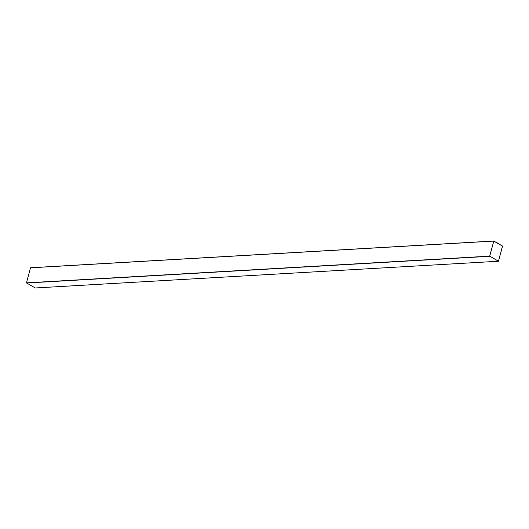 <?xml version="1.0" encoding="UTF-8"?>
<svg xmlns="http://www.w3.org/2000/svg" width="529" height="529" viewBox="0 0 529 529"><rect width="100%" height="100%" fill="white"/><g stroke="black" fill="none" stroke-linecap="round" stroke-linejoin="round"><path stroke-width="0.79" d="M493.808 241.026L489.689 256.122L498.47 261.24L502.55 246.137L493.808 241.026M493.729 241.026L30.53 267.76L26.45 282.863L35.271 287.974M489.735 256.148L498.47 261.174L502.477 246.025L493.775 241.079L489.735 256.148M498.463 261.174L502.504 246.111L493.769 241.079M496.407 242.361L499.925 244.497M30.451 267.839L493.689 241.092M26.45 282.863L489.689 256.122M26.503 283.035L489.748 256.294M35.192 287.974L498.43 261.233M30.53 267.76L493.769 241.012M35.231 287.988L498.47 261.24"/></g></svg>
